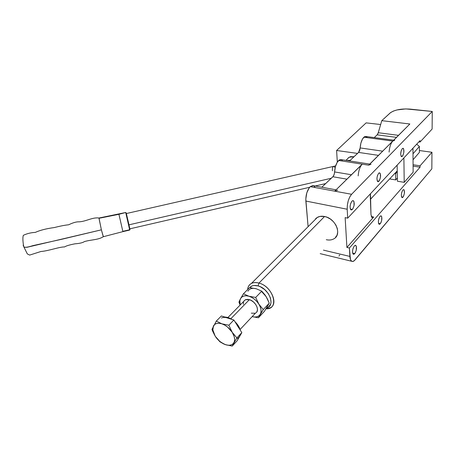 <?xml version="1.0" encoding="UTF-8"?>
<svg xmlns="http://www.w3.org/2000/svg" width="455" height="455" viewBox="0 0 455 455"><rect width="100%" height="100%" fill="white"/><g stroke="black" fill="none" stroke-linecap="round" stroke-linejoin="round"><path stroke-width="0.68" d="M335.398 237.641L337.058 235.144L337.724 232.022L337.32 228.546L335.881 225.032L333.521 221.79L330.461 219.105L326.974 217.223L324.563 216.5C335.614 218.292 342.308 234.615 333.868 238.824C331.706 240.047 329.181 240.342 326.292 239.705L327.469 239.921M402.965 197.203L402.061 197.618C400.923 195.707 401.196 193.165 402.863 189.991L401.754 192.351L401.35 194.712L401.469 196.696L402.357 197.641L403.568 196.224L404.393 193.295L404.199 190.082L403.75 189.587L402.863 189.991L403.756 189.593C404.893 191.487 404.632 194.023 402.965 197.203L401.549 196.952L402.965 197.203M380.266 223.78L379.157 224.269C377.929 222.267 378.219 219.611 380.027 216.296L378.805 218.855L378.378 221.346L378.549 223.394L378.981 224.156L379.584 224.292L380.937 222.711L381.682 220.413L381.739 216.728L381.034 215.795L380.027 216.296L381.119 215.824C382.354 217.808 382.069 220.459 380.266 223.78L378.566 223.433L380.266 223.78M354.735 253.68L353.353 254.26C352.034 252.15 352.358 249.368 354.326 245.905L352.961 248.692L352.517 251.336L352.978 253.907L353.956 254.277L355.486 252.491L356.299 250.028L356.299 246.178L355.474 245.279L354.326 245.905L355.679 245.342C357.01 247.429 356.697 250.204 354.735 253.68L352.676 253.196L354.735 253.68M378.901 181.244L377.855 181.659C376.456 179.498 376.723 176.699 378.645 173.258L377.377 175.806L376.939 178.388L377.314 181.101L378.19 181.693L379.595 180.203L380.516 177.006L380.232 173.446L379.362 172.832L378.645 173.258L379.675 172.866C381.08 175.004 380.818 177.797 378.901 181.244L377.252 180.965L378.901 181.244M402.379 156.281L401.532 156.628C400.258 154.569 400.502 151.902 402.271 148.614L401.128 150.958L400.684 154.188L401.208 156.389L402.061 156.543L402.999 155.331L403.847 152.334L403.653 148.904L403.187 148.313L402.271 148.614L403.102 148.279C404.381 150.321 404.142 152.988 402.379 156.281L401.02 156.082L402.379 156.281M352.397 209.436L351.078 209.926C349.554 207.645 349.849 204.704 351.954 201.11L350.538 203.886L350.077 206.633L350.327 208.919L350.856 209.789L351.584 209.965L352.796 208.925L354.018 205.768L354.013 201.679L353.148 200.604L351.954 201.11L353.245 200.638C354.775 202.896 354.49 205.825 352.397 209.436L350.373 209.038L352.397 209.436M336.057 189.832L313.415 185.685L310.247 186.652L309.246 187.773L306.801 192.869L305.794 199.097L308.103 226.67L305.851 201.047L347.193 209.237L347.7 218.15L420.039 140.612L420.045 142.04L420.039 140.612L347.7 218.15L347.193 209.237C347.165 202.947 348.632 197.965 351.59 194.285L310.247 186.652C307.136 190.156 305.675 194.956 305.851 201.047L347.193 209.237L347.358 205.086L348.257 200.769L349.747 196.969L351.59 194.285L334.692 191.168L362.197 164.164L338.645 160.461C336.308 162.964 334.96 166.792 334.59 171.933L351.408 174.754L334.59 171.933L335.375 166.809L337.144 162.407L339.43 159.876L340.949 159.574L342.251 160.416M358.17 175.892C358.591 170.648 359.933 166.74 362.197 164.164L368.641 165.176L392.762 141.073L363.869 137.194C361.782 139.452 360.542 143.024 360.15 147.926L382.666 151.162L360.15 147.926L360.906 143.069L362.521 138.968L364.569 136.688L365.905 136.483L367.037 137.37M389.082 152.084C389.537 147.073 390.76 143.399 392.762 141.073L409.858 123.987L381.79 120.666L390.703 112.516L393.41 111.066L397.033 109.928L405.792 108.91L432.25 111.464L351.59 194.285L432.25 111.464L410.217 109.12C401.202 108.512 394.479 109.826 390.049 113.05L381.79 120.666L409.858 123.987L392.102 141.863M432.125 129.044L432.25 111.464L432.125 129.044L420.045 142.04L418.856 141.88L420.045 142.04L432.125 129.044M431.835 168.856L431.954 152.266L419.402 150.525L431.954 152.266L431.835 168.856L354.155 260.812L352.397 261.466L351.624 261.187L350.435 259.469L349.4 248.026L420.079 167.184L413.089 166.115L420.079 167.184L420.073 165.808L420.079 167.184L349.4 248.026L349.878 256.421L323.442 250.125L349.878 256.421C350.06 259.049 350.703 260.669 351.806 261.295C352.79 261.75 353.876 261.289 355.065 259.907L431.835 168.856M335.551 190.474L334.692 191.168L310.247 186.652L312.864 185.549M313.654 185.794L314.985 187.159M321.822 187.221L333.219 176.381L334.266 174.066L334.59 171.933C334.442 174.066 333.873 175.67 332.889 176.745L346.92 179.162L332.889 176.745L321.822 187.221M349.588 160.945L358.887 152.089L359.837 149.945L360.15 147.926L358.591 152.419L378.463 155.36L358.591 152.419L349.588 160.945M374.255 137.603L377.184 134.828L378.042 133.4L381.79 120.666L378.27 132.735L398.5 135.34L378.27 132.735L377.184 134.828L396.487 137.353L377.184 134.828L374.255 137.603M413.077 164.75L420.073 165.808L431.954 152.266L420.073 165.808L413.077 164.75M370.279 196.497L370.461 193.756L370.984 214.658L370.279 196.497M373.68 217.029L372.127 217.683L370.984 214.658L371.86 217.513L372.713 217.718L373.68 217.029L371.291 216.552L373.68 217.029L346.909 247.446L349.4 248.026L346.909 247.446L373.68 217.029M413.129 172.218L412.969 148.194L413.129 172.218L404.211 182.347L397.425 181.215L397.135 165.165L397.425 181.215L404.211 182.347L413.129 172.218M403.886 157.925L404.211 182.347L403.886 157.925M347.7 218.15L345.152 217.621L346.909 247.446L345.152 217.621L347.7 218.15M314.439 220.328L317.414 217.348C319.45 216.244 321.833 215.96 324.563 216.5L319.967 216.421L317.061 217.553L315.525 218.821M369.386 164.568L392.762 141.073L394.701 140.328M393.421 140.544L392.762 141.073L363.869 137.194L365.922 136.489L393.649 140.185M369.727 164.09L341.176 159.631L338.645 160.461L368.641 165.176L371.035 164.295M361.452 165.04L334.692 191.168L337.741 190.139M338.941 256.04L339.737 255.005M335.762 236.771L336.091 236.845L335.762 236.771M258.963 283.078C253.173 281.736 249.499 283.3 247.941 287.759L247.634 289.573C247.867 286.695 249.135 284.648 251.427 283.419C253.52 282.396 256.029 282.282 258.963 283.078L324.563 216.5L258.963 283.078C270.827 285.894 278.961 304.031 270.242 307.836L266.084 308.774C279.694 309.707 273.557 286.599 258.963 283.078L258.087 285.905L258.963 283.078M249.71 287.623C251.604 285.518 254.396 284.944 258.087 285.905L260.345 286.752L264.702 289.596L268.274 293.572L270.498 298.053L271.026 302.33L270.623 304.179L268.575 306.949L266.641 307.887C275.821 305.908 269.201 288.572 258.087 285.905L253.85 285.501L252.042 285.956L249.71 287.623M370.393 199.449L372.594 196.947M221.431 318.005C223.115 317.226 225.174 317.215 227.602 317.977L228.091 317.476L224.343 316.919L228.091 317.476L227.602 317.977L221.392 315.963L216.313 321.071L221.869 323.823L228.854 325.228L232.209 332.281L236.884 337.911L232.215 346.09L225.333 344.611L219.85 341.762L215.255 336.285L212.673 331.223L211.979 329.42L212.263 329.136M240.109 329.465L255.528 313.046C260.209 311.061 255.767 301.284 249.397 299.652L230.867 318.693L249.397 299.652L245.296 299.782L243.721 301.392M211.979 329.42L215.255 336.285L212.838 329.926L213.458 325.956C214.993 323.323 217.803 322.612 221.869 323.823C226.01 325.331 229.456 328.152 232.209 332.281C234.717 336.461 235.275 339.948 233.876 342.74C232.209 345.282 229.36 345.908 225.333 344.611L232.215 346.09L236.884 337.911L232.209 332.281L228.854 325.228L221.869 323.823L216.313 321.071L211.979 329.42L216.313 321.071L221.392 315.963L233.881 320.019L241.832 332.605L237.129 340.784L232.215 346.09L237.129 340.784L241.832 332.605L236.884 337.911L241.832 332.605L233.881 320.019L228.854 325.228L233.881 320.019L226.203 317.607M238.687 327.759L236.89 324.915M229.03 318.528L227.602 317.977M238.841 337.576L239.904 335.727M239.461 336.723L237.396 338.668M239.182 337.206L240.45 334.999L239.182 337.206M240.348 330.256C239.478 327.179 237.675 324.324 234.939 321.691L237.88 325.098L240.348 330.256M232.095 319.438L228.091 317.476L232.095 319.438M223.809 344.008L225.333 344.611L223.638 343.9C220.248 342.166 217.45 339.629 215.255 336.285L219.85 341.762L223.809 344.008M215.255 336.285L213.765 333.447L212.94 330.66L212.832 328.106L213.458 325.956L214.771 324.364L216.705 323.437L219.128 323.255L221.869 323.823L224.747 325.126L227.563 327.06L232.209 332.281L234.211 336.637L234.643 339.367L234.314 341.739L233.261 343.588L231.555 344.793L229.326 345.277L226.721 345.015L223.923 344.031L219.771 341.375L215.255 336.285M267.847 305.675L264.389 311.362L258.446 317.778L252.172 316.623C255.926 317.567 258.616 316.816 260.243 314.354L258.832 315.912L256.848 316.816L254.442 317.016L252.178 316.617L258.446 317.778L260.243 314.354C261.699 311.567 261.244 308.166 258.878 304.156L260.288 306.96L261.005 309.718L260.988 312.238L260.243 314.354L263.269 309.588L258.878 304.156C256.273 300.203 252.952 297.564 248.913 296.228L251.717 297.399L254.442 299.202L256.887 301.506L258.878 304.156L255.687 297.439L248.913 296.228C244.932 295.181 242.145 295.977 240.553 298.611L241.901 297.001L243.835 296.029L246.223 295.761L248.913 296.228L243.436 293.793L240.553 298.611C239.7 300.254 239.58 302.239 240.194 304.566L239.876 300.738L240.553 298.611L238.926 302.131L240.121 305.066L238.926 302.131L240.553 298.611L243.436 293.793L249.579 287.611L243.436 293.793L248.913 296.228L255.687 297.439L258.878 304.156L263.269 309.588L258.446 317.778L264.389 311.362L269.241 303.172L263.269 309.588L269.241 303.172L266.095 296.546L261.767 291.143L255.687 297.439L261.767 291.143L256.233 288.76L249.579 287.611L256.233 288.76L261.767 291.143L265.106 295.062L266.863 297.928M265.18 295.21L267.523 299.128L269.241 303.172L266.749 307.529M256.745 312.011L257.473 309.9L257.115 307.25L255.716 304.475L253.492 301.995L250.796 300.203L248.038 299.373L245.655 299.623L243.999 300.914M243.522 301.887L243.374 304.304M251.302 313.165L255.05 313.256M267.352 299.015L266.095 296.546L261.671 291.632M256.233 288.76C252.28 287.759 249.499 288.572 247.89 291.206M397.238 170.87L370.387 199.284L397.238 170.87M126.257 213.037L125.762 212.752L126.257 213.054L128.64 223.314L129.942 229.274L129.709 230.059L125.762 212.752L129.703 230.059L129.624 229.752L122.839 231.328L122.895 231.629L118.926 214.305L125.694 212.502L118.88 214.049L122.895 231.635L103.285 236.725L101.38 229.832L98.985 218.298L118.926 214.305L98.991 218.019L101.38 229.832L61.687 239.285L32.794 245.66C28.352 247.099 25.406 247.588 23.961 247.139L23.154 245.256L23.393 244.898L23.154 245.256L23.961 247.139L26.936 247.31L101.38 229.832L103.285 236.384M354.053 156.719L349.173 157.22L347.472 158.886L348.405 157.777L350.526 156.656L354.053 156.719M346.397 160.45L350.191 160.376L346.448 160.433M128.981 224.827L331.303 178.252L128.981 224.827M332.412 170.733C332.281 168.123 332.645 166.678 333.521 166.388L335.181 167.571L333.566 166.382L126.376 213.531M395.731 179.901L397.369 177.996L395.731 179.901L395.611 173.719L395.731 179.901L389.611 178.94L395.731 179.901M413.043 159.768L419.402 152.374L419.391 146.47L413.003 153.79L419.391 146.47L416.7 144.195L419.391 146.47L419.402 152.374L413.043 159.768M397.255 171.836L395.611 173.719L394.678 173.577L395.611 173.719L397.255 171.836M366.133 122.878L380.664 124.528L366.133 122.878L336.603 150.486L366.133 122.878M337.326 162.105L336.603 150.486L337.326 162.105M357.545 153.415L336.603 150.486L357.545 153.415M130.016 229.548L126.393 213.6M320.195 253.651L351.806 261.295M352.921 200.575L353.245 200.638M355.372 245.273L355.679 245.342M317.414 217.348L251.427 283.419M247.941 287.759L248.254 288.948M227.989 317.442L245.296 299.782M212.132 328.954L212.838 329.926M240.194 304.566L239.688 304.076M103.262 236.731C98.155 239.967 91.739 239.552 84.499 241.542C82.821 242.725 79.648 243.488 74.973 243.817C69.564 244.864 66.089 245.899 64.553 246.934C59.571 246.786 48.611 250.932 40.916 251.501L29.66 255.084L27.317 253.907L23.961 247.139L23.427 245.029C22.733 240.177 22.71 236.941 23.353 235.315C27.038 233.563 31.025 232.59 35.319 232.397C40.006 230.247 46.313 228.632 54.236 227.563C60.287 226.044 65.082 225.117 68.625 224.787C73.005 222.66 76.537 221.67 79.227 221.824C86.131 221.448 92.598 217.069 98.991 218.019L125.694 212.502L126.092 212.809M349.173 157.22L345.948 160.376M129.874 228.831L309.639 187.284M315.173 186.004L325.672 183.581M335.653 165.853L333.566 166.382M129.703 230.059L122.895 231.635"/></g></svg>
